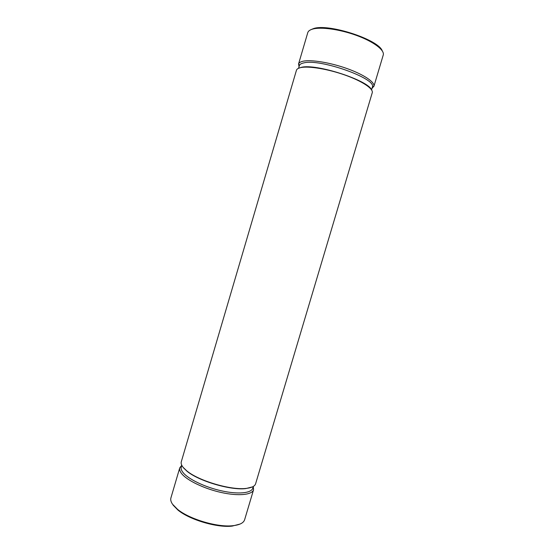 <?xml version="1.0" encoding="UTF-8"?>
<svg xmlns="http://www.w3.org/2000/svg" width="554" height="554" viewBox="0 0 554 554"><rect width="100%" height="100%" fill="white"/><g stroke="black" fill="none" stroke-linecap="round" stroke-linejoin="round"><path stroke-width="0.83" d="M240.104 524.036L232.188 526.099C217.203 527.962 189.433 519.735 177.882 510.012L173.077 505.096M253.282 486.495L253.573 489.722L244.619 519.749C243.594 522.948 239.709 524.929 232.964 525.691C217.66 527.588 189.253 519.174 177.453 509.251L172.55 504.237C170.923 501.876 170.376 499.77 170.916 497.914L179.752 467.86L181.76 465.312M253.573 489.722C252.174 494.902 238.525 496.329 221.316 492.506C204.128 488.725 186.857 480.366 181.573 473.559C179.884 471.399 179.281 469.501 179.752 467.86M253.289 486.46L252.769 488.206C251.419 493.199 238.199 494.549 221.552 490.844C204.925 487.181 188.194 479.12 183.049 472.541C181.393 470.45 180.798 468.608 181.262 467.022L181.774 465.27M252.437 486.904L245.72 488.6C230.616 490.519 198.581 481.031 186.954 471.191L183.367 467.735M255.602 483.787C254.812 486.274 251.627 487.818 246.052 488.42C230.824 490.359 198.491 480.782 186.774 470.865L183.159 467.382C181.449 465.249 180.826 463.379 181.29 461.773L296.438 70.296C296.819 69.021 298.281 68.114 300.829 67.574C308.807 65.857 328.155 69.056 345.19 75.122C362.261 81.175 373.583 88.792 372.246 92.747L255.602 483.787M371.672 90.06C368.618 80.365 315.745 63.246 301.203 67.373L298.384 68.35M371.568 89.859L372.399 87.013C376.547 78.467 319.561 58.288 303.627 62.941C301.328 63.447 299.929 64.271 299.437 65.4L298.578 68.26M372.011 88.384L373.943 86.147C374.816 81.964 363.369 74.312 346.534 68.384C329.734 62.436 310.815 59.437 302.927 61.259C300.552 61.799 299.118 62.657 298.613 63.835L299.015 66.764M373.881 86.417L383.285 54.874C384.621 50.012 373.479 41.612 356.603 35.449C339.768 29.272 320.524 26.64 312.373 29.161C309.845 29.93 308.329 31.045 307.809 32.52L298.516 64.098M382.246 50.843C378.527 39.459 327.829 23.06 313.315 28.669L310.87 29.701M232.188 526.099L232.964 525.691M177.882 510.012L177.453 509.251M372.399 87.013L373.943 86.147M299.437 65.4L298.613 63.835"/></g></svg>
